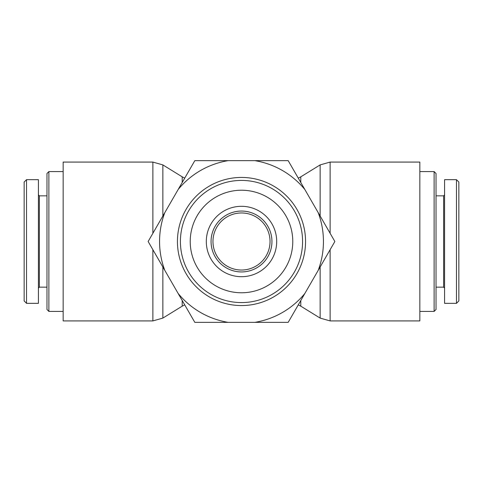 <?xml version="1.0" encoding="UTF-8"?>
<svg xmlns="http://www.w3.org/2000/svg" width="483" height="483" viewBox="0 0 483 483"><rect width="100%" height="100%" fill="white"/><g stroke="black" fill="none" stroke-linecap="round" stroke-linejoin="round"><path stroke-width="0.72" d="M434.12 311.414L436.022 309.512L436.022 173.488L434.12 171.586L434.12 311.414L419.848 311.414M456.471 241.5L456.471 202.534M456.471 303.336L458.85 300.957L458.85 182.055L456.471 179.676L456.471 303.336L444.583 303.33L444.583 179.67L456.471 179.67M444.583 194.891L443.629 195.844L443.629 287.156L444.583 288.11M48.88 171.586L46.978 173.488L46.978 309.512L48.88 311.414L48.88 171.586L63.152 171.586M26.529 241.5L26.529 280.466M26.529 179.664L24.15 182.043L24.15 300.945L26.529 303.324L26.529 179.664L38.417 179.67L38.417 303.33L26.529 303.33M38.417 288.11L39.371 287.156L39.371 195.844L38.417 194.891M152.876 249.705L152.876 320.923L63.152 320.923L63.152 162.077L152.876 162.077L152.876 233.295M212.967 241.5A28.533 28.533 0 0 1 255.767 216.789A28.533 28.533 0 0 1 255.767 266.211A28.533 28.533 0 0 1 212.967 241.5M330.124 233.295L330.124 162.077L419.848 162.077L419.848 320.923L330.124 320.923L330.124 249.705M241.5 211.059A30.441 30.441 0 0 1 267.86 256.721A30.441 30.441 0 0 1 215.14 256.721A30.441 30.441 0 0 1 241.5 211.059M241.5 206.307A35.193 35.193 0 0 0 211.023 259.099A35.193 35.193 0 0 0 271.977 259.099A35.193 35.193 0 0 0 241.5 206.307M292.776 241.5A51.276 51.276 0 0 1 215.865 285.906A51.276 51.276 0 0 1 215.865 197.094A51.276 51.276 0 0 1 292.776 241.5M164.812 270.371L148.142 241.5L164.812 212.629A81.947 81.947 0 0 0 164.812 270.371L178.149 293.483A81.947 81.947 0 0 0 228.157 322.354L194.818 322.354L178.149 293.483M288.182 322.354L254.843 322.354A81.947 81.947 0 0 0 304.851 293.483L288.182 322.354M178.149 189.517L194.818 160.646L228.157 160.646A81.947 81.947 0 0 0 178.149 189.517L164.812 212.629M254.843 160.646L288.182 160.646L304.851 189.517A81.947 81.947 0 0 0 254.843 160.646L228.157 160.646M334.858 241.5L318.188 270.371A81.947 81.947 0 0 0 318.188 212.629L334.858 241.5M304.851 189.517L318.188 212.629M254.843 322.354L228.157 322.354M318.188 270.371L304.851 293.483M305.558 241.5A64.058 64.058 0 0 1 209.471 296.979A64.058 64.058 0 0 1 209.471 186.021A64.058 64.058 0 0 1 305.558 241.5M302.581 241.5A61.081 61.081 0 0 0 210.956 188.599A61.081 61.081 0 0 0 210.956 294.401A61.081 61.081 0 0 0 302.581 241.5M182.212 300.517L182.212 306.162L162.862 318.092L162.862 266.996M162.862 216.004L162.862 164.908L152.876 162.077M184.723 178.142L182.212 176.838L182.212 182.483M320.138 266.996L320.138 318.092L330.124 320.923M300.788 182.483L300.788 176.838L320.138 164.908L320.138 216.004M298.277 304.858L300.788 306.162L300.788 300.517M434.12 171.586L419.848 171.586M443.629 195.844L436.022 195.844M443.629 287.156L436.022 287.156M48.88 311.414L63.152 311.414M39.371 287.156L46.978 287.156M39.371 195.844L46.978 195.844M162.862 318.092L152.876 320.923M182.212 176.838L162.862 164.908M184.723 304.858L182.212 306.162M300.788 306.162L320.138 318.092M320.138 164.908L330.124 162.077M298.277 178.142L300.788 176.838"/></g></svg>
